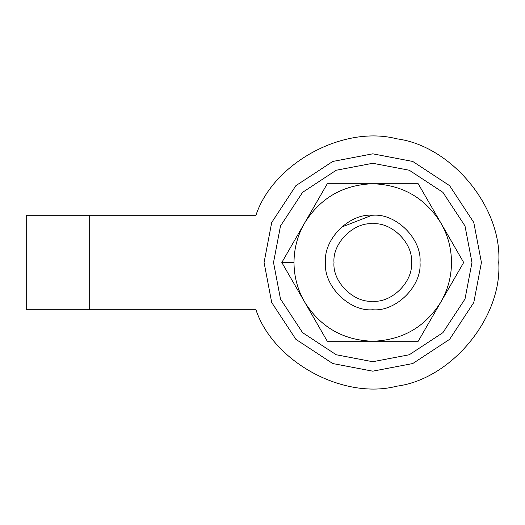 <?xml version="1.0" encoding="UTF-8"?>
<svg xmlns="http://www.w3.org/2000/svg" width="525" height="525" viewBox="0 0 525 525"><rect width="100%" height="100%" fill="white"/><g stroke="black" fill="none" stroke-linecap="round" stroke-linejoin="round"><path stroke-width="0.79" d="M334.005 262.5C332.272 243.331 353.581 222.023 372.75 223.755C391.919 222.023 413.227 243.331 411.495 262.5C413.227 281.669 391.919 302.978 372.75 301.245C353.581 302.978 332.272 281.669 334.005 262.5M372.002 215.257L341.309 227.227M325.5 262.5C323.387 239.124 349.374 213.137 372.75 215.25C396.126 213.137 422.113 239.124 420 262.5C422.113 285.876 396.126 311.863 372.75 309.75C349.374 311.863 323.387 285.876 325.5 262.5M273.525 262.5L280.494 299.027L302.59 332.66L336.223 354.756L372.75 361.725L409.277 354.756L442.91 332.66L465.006 299.027L471.975 262.5L465.006 299.027L442.91 332.66L409.277 354.756L372.75 361.725L336.223 354.756L302.59 332.66L280.494 299.027L273.525 262.5L280.494 225.973L302.59 192.34L336.223 170.244L372.75 163.275L409.277 170.244L442.91 192.34L465.006 225.973L471.975 262.5L465.006 225.973L442.91 192.34L409.277 170.244L372.75 163.275L336.223 170.244L302.59 192.34L280.494 225.973L273.525 262.5M463.68 262.5L440.947 301.875C425.178 327.062 402.445 340.187 372.75 341.25C343.055 340.187 320.322 327.062 304.553 301.875C297.583 289.675 294.072 276.55 294 262.5C294.072 248.45 297.583 235.325 304.553 223.125C320.322 197.938 343.055 184.813 372.75 183.75C402.445 184.813 425.178 197.938 440.947 223.125C447.917 235.325 451.428 248.45 451.5 262.5C451.428 276.55 447.917 289.675 440.947 301.875L418.215 341.25L327.285 341.25L281.82 262.5L327.285 183.75L418.215 183.75L463.68 262.5M89.25 309.75L26.25 309.75L26.25 215.25L255.944 215.25C273.322 162.953 343.501 124.878 396.821 138.823C451.467 145.891 502.248 207.506 498.75 262.5C502.248 317.494 451.467 379.109 396.821 386.177C343.501 400.122 273.322 362.047 255.944 309.75L89.25 309.75L89.25 215.25M255.944 309.75C273.322 362.047 343.501 400.122 396.821 386.177C451.467 379.109 502.248 317.494 498.75 262.5C502.248 207.506 451.467 145.891 396.821 138.823C343.501 124.878 273.322 162.953 255.944 215.25M481.425 262.5L473.793 222.495L449.597 185.653L412.755 161.457L372.75 153.825L332.745 161.457L295.903 185.653L271.707 222.495L264.075 262.5L271.707 302.505L295.903 339.347L332.745 363.543L372.75 371.175L412.755 363.543L449.597 339.347L473.793 302.505L481.425 262.5M294 262.5L281.82 262.5"/></g></svg>

